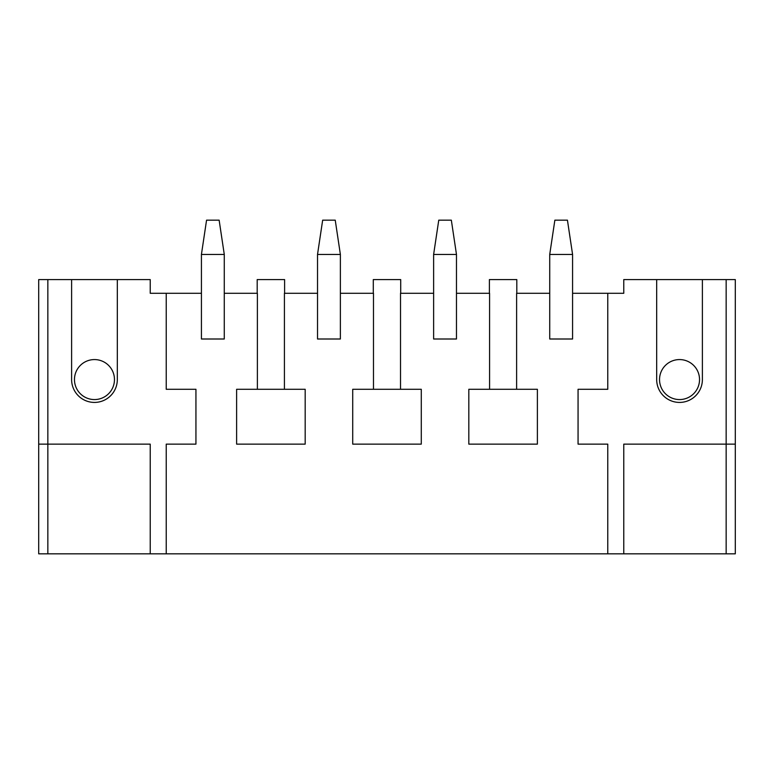 <?xml version="1.0" encoding="UTF-8"?>
<svg xmlns="http://www.w3.org/2000/svg" width="774" height="774" viewBox="0 0 774 774"><rect width="100%" height="100%" fill="white"/><g stroke="black" fill="none" stroke-linecap="round" stroke-linejoin="round"><path stroke-width="1.16" d="M224.276 254.443L224.276 339.002L201.424 339.002L201.424 254.443L206.561 220.164L219.139 220.164L224.276 254.443L201.424 254.443M340.376 254.443L340.376 339.002L317.524 339.002L317.524 254.443L322.661 220.164L335.239 220.164L340.376 254.443L317.524 254.443M456.476 254.443L456.476 339.002L433.624 339.002L433.624 254.443L438.761 220.164L451.339 220.164L456.476 254.443L433.624 254.443M572.576 254.443L572.576 339.002L549.724 339.002L549.724 254.443L554.861 220.164L567.439 220.164L572.576 254.443L549.724 254.443M702.386 279.588L656.681 279.588L656.681 379.57A22.852 22.852 0 0 0 679.533 402.422A22.852 22.852 0 0 0 702.386 379.57L702.386 279.588L735.3 279.588L735.3 553.836L607.774 553.836L607.774 444.141L578.062 444.141L578.062 389.283L607.774 389.283L607.774 293.298L623.767 293.298L623.767 279.588L656.681 279.588M679.533 399.568A19.998 19.998 0 0 0 699.532 379.57A19.998 19.998 0 0 0 679.533 359.571A19.998 19.998 0 0 0 659.535 379.57A19.998 19.998 0 0 0 679.533 399.568M735.3 444.141L623.767 444.141L623.767 553.836M201.424 293.298L166.226 293.298L166.226 389.283L195.938 389.283L195.938 444.141L166.226 444.141L166.226 553.836L607.774 553.836M166.226 553.836L150.233 553.836L150.233 444.141L38.7 444.141L38.7 279.588L71.614 279.588L71.614 379.57A22.852 22.852 0 0 0 94.467 402.422A22.852 22.852 0 0 0 117.319 379.57L117.319 279.588L71.614 279.588M38.7 444.141L38.7 553.836L150.233 553.836M94.467 399.568A19.998 19.998 0 0 0 114.465 379.57A19.998 19.998 0 0 0 94.467 359.571A19.998 19.998 0 0 0 74.468 379.57A19.998 19.998 0 0 0 94.467 399.568M516.616 389.283L516.616 293.298L549.724 293.298M489.584 389.283L489.584 293.298L456.476 293.298M433.624 293.298L400.516 293.298L400.516 389.283M373.484 389.283L373.484 293.298L340.376 293.298M317.524 293.298L284.416 293.298L284.416 389.283M257.384 389.283L257.384 293.298L224.276 293.298M607.774 293.298L572.576 293.298M117.319 279.588L150.233 279.588L150.233 293.298L166.226 293.298M516.809 293.298L516.809 279.588L489.391 279.588L489.391 293.298M537.379 389.283L468.821 389.283L468.821 444.141L537.379 444.141L537.379 389.283M421.279 444.141L421.279 389.283L352.721 389.283L352.721 444.141L421.279 444.141M400.709 293.298L400.709 279.588L373.291 279.588L373.291 293.298M305.179 444.141L305.179 389.283L236.621 389.283L236.621 444.141L305.179 444.141M284.609 293.298L284.609 279.588L257.191 279.588L257.191 293.298M726.157 279.588L726.157 553.836M47.843 553.836L47.843 279.588"/></g></svg>
